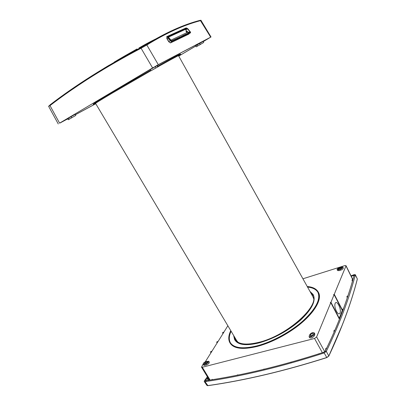 <?xml version="1.0" encoding="UTF-8"?>
<svg xmlns="http://www.w3.org/2000/svg" width="406" height="406" viewBox="0 0 406 406"><rect width="100%" height="100%" fill="white"/><g stroke="black" fill="none" stroke-linecap="round" stroke-linejoin="round"><path stroke-width="0.61" d="M313.64 298.608L312.884 296.639M95.527 103.317L236.693 340.614L238.058 342.299M307.24 286.519C312.574 286.946 316.193 288.707 318.086 291.802L318.279 292.137C323.171 299.592 312.584 316.208 292.498 329.804C280.805 337.685 269.092 343.217 257.363 346.399C242.656 349.906 233.536 348.749 230.004 342.928L229.933 342.801M208.74 361.238L209.308 362.132C209.329 363.208 208.349 364.141 206.36 364.943L204.807 365.344L203.69 365.172L203.152 364.258C203.167 363.192 204.147 362.274 206.086 361.492L208.74 361.238C208.76 362.299 207.781 363.228 205.812 364.02L204.259 364.421L203.152 364.258M314.229 332.879L314.823 333.879L314.274 335.838C312.676 337.777 311.128 338.401 309.626 337.721L309.073 336.696L309.646 334.752C311.204 332.869 312.732 332.245 314.229 332.879L313.681 334.828C312.092 336.747 310.554 337.366 309.073 336.696M342.816 267.072L343.314 267.95C343.354 268.716 342.517 269.442 340.801 270.122L339.132 270.64L337.579 270.548L337.112 269.655C337.097 268.899 337.929 268.188 339.609 267.524L341.268 267.001L342.816 267.072C342.857 267.828 342.025 268.549 340.324 269.224L338.655 269.746L337.112 269.655M222.595 332.945L222.828 332.453L223.863 332.159L227.857 325.764M216.794 342.187L218.063 341.507L223.792 332.331L222.589 332.844M210.673 351.774L211.891 351.291L217.89 341.715L216.702 342.217M205.299 361.792L211.765 351.494L210.552 351.885M204.786 362.076L204.096 362.578M209.44 380.143L201.508 367.131L203.112 364.146M201.508 367.131L202.29 367.242L210.085 380.041M352.662 279.48L345.978 265.92L334.265 294.274L333.61 294.771L334.113 294.634L330.961 302.272L330.291 302.785L330.804 302.648L316.629 336.95L314.523 338.477L202.29 367.242M345.978 265.92L345.993 265.651L344.877 265.59L302.927 278.785M216.789 342.39L217.088 342.999M209.09 379.569L208.395 379.798L208.527 380.123L208.537 379.671M210.547 351.89L210.932 351.55M339.386 268.036L341.877 267.564L340.543 268.701L338.878 269.224L338.061 269.188L339.386 268.036L339.847 268.919M340.071 312.93C341.624 308.981 336.711 299.471 335.148 303.424C333.519 307.352 338.563 317.045 340.071 312.93M334.265 294.274L342.37 309.971M333.752 294.431L333.899 294.695M210.531 351.931L210.907 352.86M330.961 302.272L339.299 318.34L339.771 318.375M342.314 310.468L334.113 294.634M318.086 291.802C321.385 298.593 316.685 308.083 303.982 320.268C291.483 331.621 272.609 341.994 257.155 346.039C242.453 349.556 233.338 348.404 229.811 342.593C228.157 339.411 228.471 335.427 230.76 330.646M230.912 330.9C228.72 335.666 228.532 339.604 230.344 342.71C234.039 348.191 243.021 349.221 257.287 345.79C272.472 341.806 290.98 331.682 303.383 320.537C316 308.58 320.841 299.176 317.913 292.325C316.167 289.128 312.656 287.275 307.383 286.778M317.949 292.396C316.142 289.361 312.681 287.6 307.57 287.113M234.673 339.665L234.759 339.817C237.941 345.024 246.102 346.039 259.251 342.857C274.4 338.442 288.219 330.814 300.709 319.979C311.97 309.179 316.137 300.744 313.204 294.68L313.006 294.345C315.934 300.399 311.767 308.824 300.501 319.618C288.011 330.454 274.192 338.081 259.043 342.497C245.904 345.684 237.743 344.679 234.566 339.477L233.638 335.483M231.105 331.225C228.959 335.909 228.74 339.797 230.461 342.892M310.346 292.092L312.645 294.528C321.06 304.698 288.057 335.265 259.18 342.243C246.148 345.41 238.058 344.41 234.912 339.254L234.013 336.112M309.986 291.447L313.006 294.345M311.245 293.705L313.067 295.385M330.438 302.429L330.591 302.709M205.659 362.172L204.101 363.659L206.238 363.334L207.806 361.863L207.207 361.771L205.659 362.172L206.319 363.309M216.824 342.014L217.078 341.781M339.431 319.233L330.804 302.648M310.707 334.473L310.159 336.122C310.971 336.452 311.788 336.112 312.61 335.107L313.168 333.493C312.381 333.123 311.564 333.453 310.707 334.473L311.641 336.006M235.5 340.157L234.957 337.706M325.825 349.865L325.531 349.084L326.576 348.323M325.861 348.47L326.754 347.962M357.255 279.287L357.295 279.14C351.119 303.241 341.624 328.86 328.799 355.991L326.708 357.534C284.342 371.003 244.696 380.361 207.77 385.619L206.979 385.461L204.223 381.478L205.01 381.645L206.684 380.569C242.945 375.19 281.805 365.801 323.267 352.408L325.074 351.398L325.307 350.911C331.134 339.091 336.209 327.596 340.543 316.411C345.887 302.582 350.342 289.138 353.915 276.08L355.306 274.679L354.194 274.618L351.023 275.862M351.256 276.334L353.479 275.476L354.037 275.512L353.915 276.08M342.07 312.422L340.964 313.676L341.573 313.731M341.02 313.889L339.553 317.36L340.624 316.203M341.01 313.579L341.923 312.818M342.415 309.819L342.826 309.103L342.37 309.915L342.979 309.991M342.436 310.148L341.39 312.904M342.689 309.479L343.324 309.062M343.466 308.667L342.826 309.103M340.472 316.599L339.827 317.015M339.878 318.101L339.553 317.36M325.307 350.911L326.292 351.393L328.799 355.991L326.84 357.569C284.474 371.033 244.828 380.397 207.902 385.649L205.01 381.645M207.806 385.664L207.41 385.644M342.568 324.333L328.809 356.011M206.979 385.461L207.847 385.68C244.777 380.427 284.428 371.064 326.8 357.6L324.191 352.936C281.749 366.684 242.022 376.25 205.02 381.64M323.267 352.408L324.201 352.931L326.292 351.403C339.355 324.46 349.028 298.989 355.316 274.984L357.29 278.846L355.306 274.679M352.824 275.725L354.194 274.618M212.734 379.615L212.399 379.356L211.49 379.813M212.272 379.407L211.846 379.757M353.479 275.476L353.859 276.278M352.682 279.226L353.078 279.069M352.966 279.475L351.946 280.17M352.175 279.785L353.027 279.252M352.078 280.033L352.388 281.47M347.866 296.045L346.846 296.73M347.084 296.324L347.947 295.796M346.978 296.593L347.237 297.928M334.803 330.398L333.793 331.052M334.057 330.596L334.94 330.083M333.935 330.91L334.087 332.057M352.743 279.343L353.032 279.232M237.875 374.824L237.134 375.19M237.398 374.956L238.22 374.971M237.83 374.85L237.535 375.108M206.684 380.569L205.639 380.6L205.695 380.3L207.786 377.428M204.223 381.478L204.345 380.889L206.03 379.833M204.35 380.884L207.37 376.748M208.237 378.169L207.43 378.169L207.141 378.57L207.979 379.859L209.049 379.498M205.695 380.3L205.964 380.686M207.689 378.108L207.4 378.504L208.562 378.707M208.08 378.123L207.801 378.514M207.141 378.57L207.4 378.504M290.513 362.365L291.472 362.096M263.413 369.409L264.438 369.166M318.522 353.946L319.42 353.656M106.342 66.878L108.955 65.361L106.291 66.924L105.91 67.543L101.586 70.243L101.155 70.121M200.26 20.305L210.684 37.164L158.289 64.666L146.835 45L146.003 44.711L141.065 47.482L141.075 48.233L146.835 45C166.201 33.028 184.151 24.898 200.681 20.604L201.031 20.447C201.168 20.056 200.686 20.214 199.585 20.909M158.289 64.666L59.581 123.135L49.994 105.59L49.948 104.946M178.934 55.992L195.783 46.051M203.279 41.605L210.684 37.164M59.581 123.135L67.756 118.872M75.414 114.736L94.425 104.464M150.89 70.847L150.169 69.675L155.305 66.675L157.492 65.544L158.127 66.757L150.89 70.847L158.127 66.757M209.765 37.707L157.279 65.264L209.765 37.707M95.811 103.794L93.512 104.773L93.182 104.256C93.253 103.829 99.399 99.983 111.625 92.71L150.499 70.218M157.787 66.112C172.266 58.028 179.828 54.008 180.477 54.064L180.482 54.079M196.245 46.827L195.636 45.802L199.686 43.376L203.183 41.412L203.721 42.478L196.245 46.827L203.721 42.478M68.325 119.74L67.64 118.694L71.04 116.649L75.186 114.325L75.795 115.421L68.325 119.74L75.795 115.421M60.276 122.759L153.204 67.579L60.276 122.759M195.773 46.03L179.305 55.749L195.773 46.03M59.992 123.023L67.736 118.841L59.992 123.023M75.399 114.7L94.035 104.636L75.399 114.7M171.362 41.559L172.195 41.6L172.205 41.011L182.132 36.083L171.545 40.844L171.362 41.559L170.281 40.737L170.809 40.321L168.363 37.611L168.104 36.576L186.653 28.105L185.978 27.958L186.765 28.085M133.488 51.405L133.843 51.978L140.968 47.908M58.261 123.962L48.69 106.463L49.994 105.59C75.668 85.844 106.032 66.726 141.075 48.233L152.58 67.909M199.554 20.919L200.31 20.31M171.545 40.844L168.257 36.905M98.272 72.339L97.963 72.136L98.643 71.72L98.643 72.09L94.04 75.161M91.238 76.501L93.806 74.998L90.487 76.973L91.238 76.501L91.193 76.907L89.701 77.906M86.275 79.799L90.513 76.962L90.832 77.16M125.713 56.49L125.236 56.023L117.146 60.727M182.03 35.982L190.551 32.221L187.77 28.684L186.653 28.105M166.846 38.585L166.836 36.733L166.846 38.585L168.744 41.747L170.368 42.782L182.111 36.672L182.132 36.083L183.167 35.596L183.121 36.19L190.455 32.881L190.48 32.323M168.363 37.611L167.83 38.027L167.399 36.418L185.978 27.958M137.035 48.938L124.916 55.835M125.576 56.566L125.276 55.992L125.621 56.541M93.989 75.191L93.745 74.851L97.932 72.146L93.72 74.861L94.101 75.12M98.694 71.679L97.932 72.146M170.281 40.737L167.83 38.027L166.998 38.494L168.891 41.661L170.281 40.737M117.126 60.793L109.315 65.457L108.94 65.285M189.013 33.845L170.429 42.772L172.103 41.635M168.272 37.23L185.42 29.364L186.74 31.242M183.07 35.484L190.378 32.11L186.963 28.339L168.297 36.88M76.835 86.356L76.338 86.691M76.186 86.686L72.319 89.432L77.876 85.651M83.981 81.347L86.529 79.865L83.9 81.657M182.111 36.672L183.121 36.19M86.585 79.911L86.407 79.688L86.696 79.84M79.464 84.59L83.509 81.916M109.234 65.498L109.422 65.797M143.242 45.543L139.004 47.969M133.807 51.917L129.245 54.551M146.708 44.848L148.692 43.833M109.503 65.752L109.011 65.244M117.156 60.743L117.42 61.159M172.205 41.011L170.809 40.321M188.907 33.916L190.561 32.576M147.256 44.731L146.805 44.954M140.978 47.954L138.304 49.395M127.332 55.597L133.823 51.943M134.873 51.374L141.044 48.162M186.785 32.673L185.958 31.145L187.77 32.206L170.84 40.184M187.41 33.48L188.181 33.114L188.13 32.038L186.293 30.988L185.958 31.145M95.796 103.774L93.898 104.56C93.948 104.164 100.049 100.358 112.198 93.141L150.849 70.786M158.096 66.701C172.352 58.733 179.777 54.774 180.376 54.835L178.747 56.084M93.512 104.773C93.593 104.362 99.744 100.526 111.965 93.263L151.874 70.192M158.091 66.691C172.56 58.601 180.117 54.571 180.756 54.612L178.762 56.104M171.779 40.899L176.153 38.824M188.13 32.038L187.77 32.206M155.072 68.416L151.91 70.258L155.072 68.416M72.309 117.385L69.264 119.207L72.309 117.385M199.28 45.107L202.827 42.995L199.25 45.046M222.975 333.636L222.671 333.006M341.045 267.518L341.431 268.254M210.973 352.748L210.689 352.175L211.465 351.966M340.801 270.122L340.324 269.224M342.288 310.433L341.319 312.996M340.994 313.848L339.913 316.716M339.558 317.659L339.299 318.34M209.313 379.935L208.603 380.275M339.132 270.64L338.655 269.746M217.601 342.177L216.855 342.385L217.124 342.938M223.508 332.783L222.742 333.001L223.016 333.575M339.72 317.949L339.533 318.441M314.523 338.477L322.369 352.702M206.36 364.943L205.812 364.02M204.807 365.344L204.259 364.421M207.603 362.457L207.207 361.771M316.629 336.95L324.78 351.748M314.812 334.569L314.219 333.559M314.274 335.838L313.681 334.828M310.504 336.295L310.164 335.742M341.284 313.234L341.426 312.859M326.84 357.569L328.809 356.092C341.634 328.946 351.134 303.318 357.31 279.211L357.29 278.846M101.581 70.497L101.277 70.035L105.606 67.33L105.91 67.543M168.744 41.747L170.424 42.934L188.805 34.129M166.678 36.682L185.349 28.247M79.251 84.555L83.235 81.824M52.653 103.581L49.872 105.311L52.775 103.489M141.065 47.482C106.022 66.005 75.658 85.153 49.984 104.921M78.003 85.57L76.922 86.209M199.996 20.351C183.426 24.629 165.425 32.749 146.003 44.711M166.836 36.733L167.348 36.449M98.643 72.09L101.525 70.405M110.239 64.889L117.222 60.946M168.104 36.576L167.399 36.418M114.198 62.108L116.816 60.585L114.142 62.154M185.953 29.811L187.618 28.704M190.16 31.526L188.161 32.637M121.013 58.489L125.292 56.109M139.344 49.024L141.07 48.233M116.928 60.484L117.979 59.87M90.878 77.125L91.32 76.876M94.111 75.019L96.537 73.598M90.487 76.973L86.382 79.703M188.917 33.906L170.424 42.934M91.193 76.907L92.335 76.232M130.453 53.084L133.447 51.344M154.092 40.158L157.635 38.555M139.019 47.959C147.525 42.965 155.726 38.753 163.623 35.322M124.875 55.85L131.914 51.851M105.575 67.345L101.246 70.045M100.343 71.091L101.541 70.431M116.913 60.489L125.687 55.373M144.226 45.365L155.067 40.016M185.395 29.374L186.938 28.344M138.933 48.405L159.04 37.778M117.248 60.697L117.501 61.108M106.286 67.294L109.224 65.584M101.876 70.06L109.361 65.802M155.305 66.675L155.95 67.893M157.102 65.726L157.746 66.944M68.558 118.121L69.233 119.176M71.04 116.649L71.715 117.71M196.956 44.99L197.544 46.025M199.686 43.376L200.275 44.421M312.94 296.74L178.488 55.617M222.899 332.407L223.884 332.123M222.945 333.686L222.584 332.773M208.491 380.29L208.369 379.859M217.053 343.05L216.697 342.151M218.083 341.476L217.022 341.766M352.773 279.409L345.993 265.651M211.912 351.256L210.871 351.535M342.507 309.55L342.4 309.844M339.655 317.086L339.538 317.38M341.106 313.305L340.994 313.599M212.313 379.377L211.983 379.458M291.224 362.03L290.813 362.127M264.139 369.059L263.753 369.15M319.223 353.626L318.781 353.733M48.684 106.458C48.532 106.245 48.852 105.91 49.654 105.453M135.98 49.542L130.463 52.704M185.42 29.364L186.963 28.339M190.566 32.739L190.551 32.221M117.375 61.184L117.106 60.758M163.435 35.418C155.569 38.849 147.408 43.051 138.943 48.02M109.376 65.828L108.879 65.341M201.031 20.447L211.034 37.002M180.756 54.612L180.477 54.064"/></g></svg>
